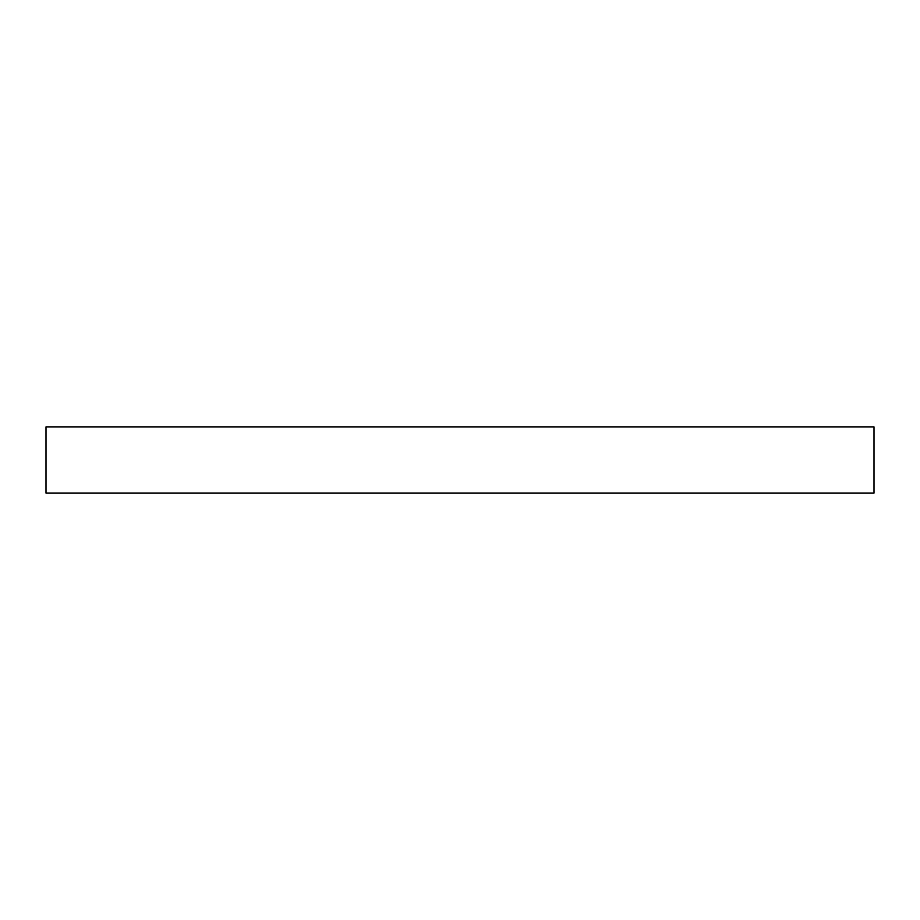 <?xml version="1.0" encoding="UTF-8"?>
<svg xmlns="http://www.w3.org/2000/svg" width="920" height="920" viewBox="0 0 920 920"><rect width="100%" height="100%" fill="white"/><g stroke="black" fill="none" stroke-linecap="round" stroke-linejoin="round"><path stroke-width="0.69" stroke-dasharray="4.6 3.45" d="M46 426.88L874 426.88L874 493.12L46 493.12L46 426.88"/><path stroke-width="1.38" d="M874 493.12L874 426.88L46 426.88L46 493.12L874 493.12"/></g></svg>
